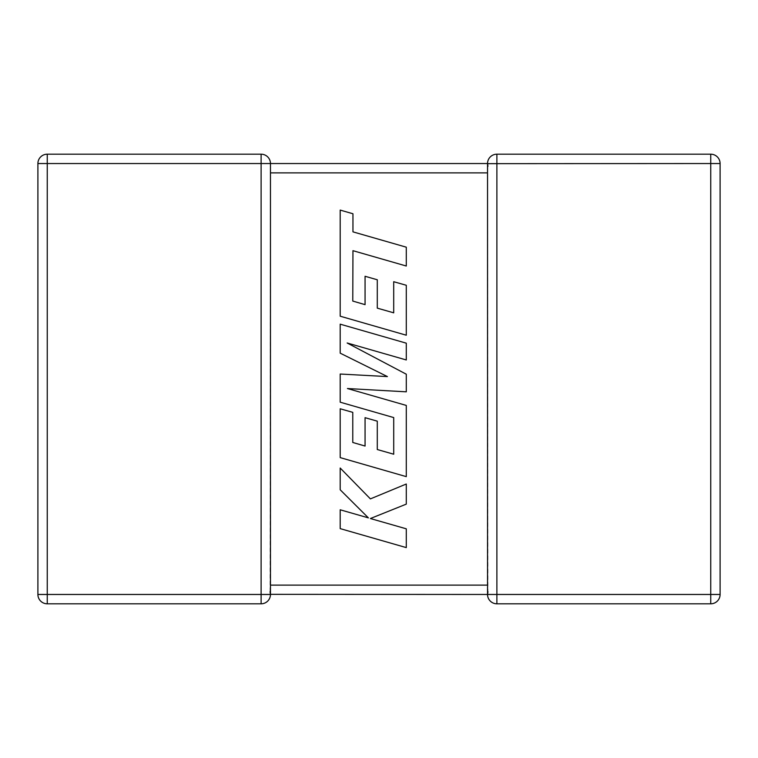 <?xml version="1.0" encoding="UTF-8"?>
<svg xmlns="http://www.w3.org/2000/svg" width="758" height="758" viewBox="0 0 758 758"><rect width="100%" height="100%" fill="white"/><g stroke="black" fill="none" stroke-linecap="round" stroke-linejoin="round"><path stroke-width="0.57" stroke-dasharray="3.79 2.84" d="M487.536 172.303L487.536 163.538L270.464 163.538L270.056 591.723L270.464 585.11L270.464 594.462L487.536 594.462L487.536 586.626M270.464 163.538L270.464 172.89L270.464 163.538A9.352 9.352 0 0 0 261.112 154.187L47.252 154.187A9.352 9.352 0 0 0 37.9 163.538L37.9 594.462L47.252 594.462L47.252 163.538L270.464 163.538A9.352 9.352 0 0 0 261.112 154.187L261.112 594.462L47.252 594.462L47.252 603.813L261.112 603.813L261.112 594.462L270.464 594.462L270.056 591.723M487.944 591.723L487.536 594.462A9.352 9.352 0 0 0 496.888 603.813A9.352 9.352 0 0 1 487.536 594.462L496.888 594.462L496.888 603.813L710.748 603.813L710.748 594.462L496.888 594.462L496.888 154.187A9.352 9.352 0 0 0 487.536 163.538L710.748 163.538L710.748 594.462L720.1 594.462L720.1 163.538A9.352 9.352 0 0 0 710.748 154.187L496.888 154.187A9.352 9.352 0 0 0 487.536 163.538L487.944 591.723L487.536 585.11L270.464 585.11M720.1 594.462A9.352 9.352 0 0 1 710.748 603.813A9.352 9.352 0 0 0 720.1 594.462M270.464 172.89L487.536 172.89L487.716 165.377M47.252 603.813A9.352 9.352 0 0 1 37.9 594.462A9.352 9.352 0 0 0 47.252 603.813M270.464 594.462A9.352 9.352 0 0 1 261.112 603.813A9.352 9.352 0 0 0 270.464 594.462M352.773 301.068L352.953 250.68L406.288 266.02L406.288 247.184L352.953 231.853L352.953 213.756L340.19 210.089L340.19 316.2L406.288 335.216L406.288 285.273L393.705 281.711L393.705 312.827L377.285 308.136L377.285 279.768L365.062 276.282L365.062 304.65L352.773 301.068M340.19 324.168L340.19 353.162L387.414 376.584L340.19 374.035L340.19 402.185L393.715 417.573L393.715 454.213L377.285 449.532L377.285 421.164L365.062 417.677L365.062 446.045L352.773 442.473L352.773 412.352L340.19 408.78L340.19 457.614L406.288 476.64L406.288 405.426L347.439 388.532L406.288 391.829L406.288 374.206L347.155 342.986L406.288 359.965L406.288 343.175L340.19 324.168M340.19 528.62L406.288 547.608L406.288 528.819L370.397 518.529L406.288 504.127L406.288 484.011L370.397 498.887L340.19 468.027L340.19 489.782L368.379 517.875L340.19 509.793L340.19 528.62M720.1 163.538L710.748 163.538L710.748 154.187A9.352 9.352 0 0 1 720.1 163.538M37.9 163.538A9.352 9.352 0 0 1 47.252 154.187L47.252 163.538L37.9 163.538"/><path stroke-width="1.14" d="M261.112 154.187L261.112 163.538L47.252 163.538L47.252 594.462L261.112 594.462L261.112 163.538L270.464 163.538L270.464 594.462A9.352 9.352 0 0 1 261.112 603.813L47.252 603.813A9.352 9.352 0 0 1 37.9 594.462L37.9 163.538A9.352 9.352 0 0 1 47.252 154.187L261.112 154.187A9.352 9.352 0 0 1 270.464 163.538L487.536 163.538A9.352 9.352 0 0 1 496.888 154.187L710.748 154.187A9.352 9.352 0 0 1 720.1 163.538L720.1 594.462A9.352 9.352 0 0 1 710.748 603.813L496.888 603.813A9.352 9.352 0 0 1 487.536 594.462L270.464 594.338M487.536 586.626L487.536 594.462L487.944 591.723M487.944 166.277L487.536 163.538L487.536 172.303M487.536 585.697L487.536 172.89L270.464 172.89M496.888 154.187L496.888 594.462L710.748 594.462L710.748 163.538L487.536 163.662M270.056 591.723L270.464 594.462L261.112 594.462L261.112 603.813M352.773 301.068L352.953 250.68L406.288 266.02L406.288 247.184L352.953 231.853L352.953 213.756L340.19 210.089L340.19 316.2L406.288 335.216L406.288 285.273L393.705 281.711L393.705 312.827L377.285 308.136L377.285 279.768L365.062 276.282L365.062 304.65L352.773 301.068M340.19 324.168L340.19 353.162L387.414 376.584L340.19 374.035L340.19 402.185L393.715 417.573L393.715 454.213L377.285 449.532L377.285 421.164L365.062 417.677L365.062 446.045L352.773 442.473L352.773 412.352L340.19 408.78L340.19 457.614L406.288 476.64L406.288 405.426L347.439 388.532L406.288 391.829L406.288 374.206L347.155 342.986L406.288 359.965L406.288 343.175L340.19 324.168M340.19 528.62L406.288 547.608L406.288 528.819L370.397 518.529L406.288 504.127L406.288 484.011L370.397 498.887L340.19 468.027L340.19 489.782L368.379 517.875L340.19 509.793L340.19 528.62M270.464 585.11L487.536 585.11M720.1 594.462L710.748 594.462L710.748 603.813M710.748 154.187L710.748 163.538L720.1 163.538M496.888 603.813L496.888 594.462L487.536 594.462M37.9 163.538L47.252 163.538L47.252 154.187M47.252 603.813L47.252 594.462L37.9 594.462"/></g></svg>
